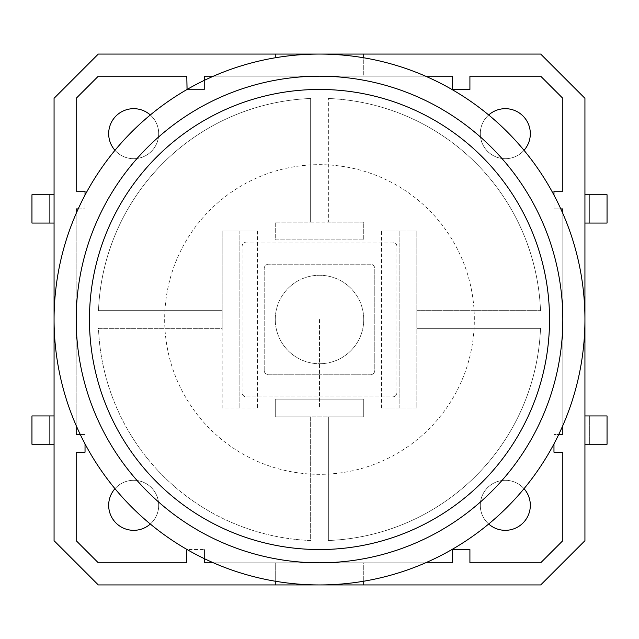 <?xml version="1.0" encoding="UTF-8"?>
<svg xmlns="http://www.w3.org/2000/svg" width="639" height="639" viewBox="0 0 639 639"><rect width="100%" height="100%" fill="white"/><g stroke="black" fill="none" stroke-linecap="round" stroke-linejoin="round"><path stroke-width="0.48" stroke-dasharray="3.19 2.4" d="M76.185 540.69L76.185 452.212L85.035 452.212L76.185 452.212L76.185 540.69L98.31 562.815L186.788 562.815L186.788 549.54L204.48 549.54L186.788 549.54L186.788 562.815L98.31 562.815L76.185 540.69M275.265 584.933L275.265 562.815L204.48 562.815L204.48 549.54L204.48 562.815L452.212 562.815L452.212 549.54L469.913 549.54L452.212 549.54L452.212 562.815L363.735 562.815L363.735 581.218M275.265 581.218L275.265 562.815L213.418 562.815L425.582 562.815L363.735 562.815L363.735 584.933M553.965 434.52L553.965 452.212L562.815 452.212L553.965 452.212L553.965 434.52L562.815 434.52L562.815 208.905L553.965 208.905L560.794 208.905L553.965 208.905L553.965 191.205L553.965 208.905L562.815 208.905L562.815 434.52L553.965 434.52M562.815 425.582L562.815 213.418L562.815 425.582M363.735 54.067L363.735 76.185L452.212 76.185L452.212 89.46L469.913 89.46L469.913 76.185L469.913 89.46L452.212 89.46L452.212 76.185L204.48 76.185L204.48 89.46L186.788 89.46L204.48 89.46L187.083 89.46L204.48 89.46L204.48 76.185L425.582 76.185L363.735 76.185L363.735 57.782M85.035 195.079L85.035 208.905L76.185 208.905L76.185 434.52L76.185 208.905L85.035 208.905L85.035 191.205L76.185 191.205L76.185 98.31L98.31 76.185L186.788 76.185L186.788 89.46L186.788 76.185L98.31 76.185L76.185 98.31L76.185 191.205L85.035 191.205L85.035 208.905L85.035 195.079M76.185 425.582L76.185 213.418L76.185 425.582M85.035 434.52L80.282 434.52L85.035 434.52L85.035 443.921L85.035 434.52L76.185 434.52L85.035 434.52L85.035 452.212L85.035 434.52M158.696 133.695A24.993 24.993 0 0 0 121.202 112.049A24.993 24.993 0 0 0 121.202 155.341A24.993 24.993 0 0 0 158.696 133.695A24.993 24.993 0 0 0 121.202 112.049A24.993 24.993 0 0 0 121.202 155.341A24.993 24.993 0 0 0 158.696 133.695A24.993 24.993 0 0 0 121.202 112.049A24.993 24.993 0 0 0 121.202 155.341A24.993 24.993 0 0 0 158.696 133.695A24.993 24.993 0 0 0 121.202 112.049A24.993 24.993 0 0 0 121.202 155.341A24.993 24.993 0 0 0 158.696 133.695M530.298 133.695A24.993 24.993 0 0 0 492.805 112.049A24.993 24.993 0 0 0 492.805 155.341A24.993 24.993 0 0 0 530.298 133.695A24.993 24.993 0 0 0 492.805 112.049A24.993 24.993 0 0 0 492.805 155.341A24.993 24.993 0 0 0 530.298 133.695A24.993 24.993 0 0 0 492.805 112.049A24.993 24.993 0 0 0 492.805 155.341A24.993 24.993 0 0 0 530.298 133.695A24.993 24.993 0 0 0 492.805 112.049A24.993 24.993 0 0 0 492.805 155.341A24.993 24.993 0 0 0 530.298 133.695M158.696 505.305A24.993 24.993 0 0 0 121.202 483.659A24.993 24.993 0 0 0 121.202 526.951A24.993 24.993 0 0 0 158.696 505.305A24.993 24.993 0 0 0 121.202 483.659A24.993 24.993 0 0 0 121.202 526.951A24.993 24.993 0 0 0 158.696 505.305A24.993 24.993 0 0 0 121.202 483.659A24.993 24.993 0 0 0 121.202 526.951A24.993 24.993 0 0 0 158.696 505.305A24.993 24.993 0 0 0 121.202 483.659A24.993 24.993 0 0 0 121.202 526.951A24.993 24.993 0 0 0 158.696 505.305M530.298 505.305A24.993 24.993 0 0 0 492.805 483.659A24.993 24.993 0 0 0 492.805 526.951A24.993 24.993 0 0 0 530.298 505.305A24.993 24.993 0 0 0 492.805 483.659A24.993 24.993 0 0 0 492.805 526.951A24.993 24.993 0 0 0 530.298 505.305A24.993 24.993 0 0 0 492.805 483.659A24.993 24.993 0 0 0 492.805 526.951A24.993 24.993 0 0 0 530.298 505.305A24.993 24.993 0 0 0 492.805 483.659A24.993 24.993 0 0 0 492.805 526.951A24.993 24.993 0 0 0 530.298 505.305M469.913 562.815L469.913 549.54L469.913 562.815L540.69 562.815L562.815 540.69L562.815 452.212L562.815 540.69L540.69 562.815L469.913 562.815M562.815 191.205L553.965 191.205L562.815 191.205L562.815 98.31L540.69 76.185L469.913 76.185L540.69 76.185L562.815 98.31L562.815 191.205M242.085 392.49L242.085 246.51A4.425 4.425 0 0 1 246.51 242.085L392.49 242.085A4.425 4.425 0 0 1 396.915 246.51L396.915 392.49L396.915 246.51A4.425 4.425 0 0 0 392.49 242.085L246.51 242.085A4.425 4.425 0 0 0 242.085 246.51L242.085 392.49A4.425 4.425 0 0 0 246.51 396.915L392.49 396.915A4.425 4.425 0 0 0 396.915 392.49A4.425 4.425 0 0 1 392.49 396.915L246.51 396.915A4.425 4.425 0 0 1 242.085 392.49M363.735 319.5A44.235 44.235 0 0 0 297.383 281.192A44.235 44.235 0 0 0 297.383 357.808A44.235 44.235 0 0 0 363.735 319.5A44.235 44.235 0 0 0 297.383 281.192A44.235 44.235 0 0 0 297.383 357.808A44.235 44.235 0 0 0 363.735 319.5M264.203 370.372L264.203 268.628A4.425 4.425 0 0 1 268.628 264.203L370.372 264.203A4.425 4.425 0 0 1 374.797 268.628A4.425 4.425 0 0 0 370.372 264.203L268.628 264.203A4.425 4.425 0 0 0 264.203 268.628L264.203 370.372A4.425 4.425 0 0 0 268.628 374.797L370.372 374.797A4.425 4.425 0 0 0 374.797 370.372L374.797 268.628L374.797 370.372A4.425 4.425 0 0 1 370.372 374.797L268.628 374.797A4.425 4.425 0 0 1 264.203 370.372M474.338 319.5A154.838 154.838 0 0 0 242.085 185.406A154.838 154.838 0 0 0 242.085 453.594A154.838 154.838 0 0 0 474.338 319.5A154.838 154.838 0 0 0 242.085 185.406A154.838 154.838 0 0 0 242.085 453.594A154.838 154.838 0 0 0 474.338 319.5A154.838 154.838 0 0 0 242.085 185.406A154.838 154.838 0 0 0 242.085 453.594A154.838 154.838 0 0 0 474.338 319.5A154.838 154.838 0 0 0 242.085 185.406A154.838 154.838 0 0 0 242.085 453.594A154.838 154.838 0 0 0 474.338 319.5M584.933 319.5A265.433 265.433 0 0 0 186.788 89.628A265.433 265.433 0 0 0 186.788 549.372A265.433 265.433 0 0 0 584.933 319.5M562.815 319.5A243.315 243.315 0 0 0 197.842 108.79A243.315 243.315 0 0 0 197.842 530.21A243.315 243.315 0 0 0 562.815 319.5M310.65 222.172L328.35 222.172L328.35 98.486L328.35 222.172L363.735 222.172L363.735 239.873L363.735 222.172L275.265 222.172L275.265 239.873L363.735 239.873L275.265 239.873L275.265 222.172L310.65 222.172L310.65 98.486A221.19 221.19 0 0 0 98.486 310.65L222.172 310.65L222.172 328.35L98.486 328.35A221.19 221.19 0 0 0 310.65 540.514L310.65 416.828L328.35 416.828L328.35 540.514A221.19 221.19 0 0 0 540.514 328.35L416.828 328.35L416.828 310.65L540.514 310.65A221.19 221.19 0 0 0 328.35 98.486A221.19 221.19 0 0 1 540.514 310.65L416.828 310.65L416.828 231.022L381.435 231.022L416.828 231.022L416.828 407.978L381.435 407.978L416.828 407.978L416.828 328.35L540.514 328.35A221.19 221.19 0 0 1 328.35 540.514L328.35 416.828L363.735 416.828L363.735 399.127L275.265 399.127L363.735 399.127L363.735 416.828L275.265 416.828L275.265 399.127L275.265 416.828L310.65 416.828L310.65 540.514A221.19 221.19 0 0 1 98.486 328.35L222.172 328.35L222.172 407.978L257.565 407.978L222.172 407.978L222.172 231.022L257.565 231.022L222.172 231.022L222.172 310.65L98.486 310.65A221.19 221.19 0 0 1 310.65 98.486L310.65 222.172M239.873 231.022L239.873 407.978L239.873 231.022M399.127 407.978L399.127 231.022L399.127 407.978M381.435 407.978L381.435 231.022M257.565 231.022L257.565 407.978M607.05 415.941L607.05 444.249L589.358 444.249L589.358 415.941L607.05 415.941M584.933 415.941L584.933 444.249L584.933 415.941L589.358 415.941L589.358 444.249L584.933 444.249M584.933 540.69L584.933 98.31L540.69 54.067L98.31 54.067L54.067 98.31L54.067 540.69L98.31 584.933L540.69 584.933L584.933 540.69M584.933 194.751L584.933 223.059L584.933 194.751L607.05 194.751L607.05 223.059L584.933 223.059M589.358 223.059L589.358 194.751L589.358 223.059M54.067 223.059L54.067 194.751L54.067 223.059L31.95 223.059L31.95 194.751L54.067 194.751M54.067 444.249L54.067 415.941L54.067 444.249L31.95 444.249L31.95 415.941L54.067 415.941M275.265 57.782L275.265 54.067M49.642 194.751L49.642 223.059L49.642 194.751M49.642 415.941L49.642 444.249L49.642 415.941M488.691 114.98A25.025 25.025 0 0 0 505.305 158.72A25.025 25.025 0 0 0 524.02 150.309M524.02 488.691A25.025 25.025 0 0 0 487.605 487.605A25.025 25.025 0 0 0 488.691 524.02M114.98 150.309A25.025 25.025 0 0 0 157.09 142.585A25.025 25.025 0 0 0 150.309 114.98M150.309 524.02A25.025 25.025 0 0 0 151.395 487.605A25.025 25.025 0 0 0 114.98 488.691M319.5 319.5L319.5 407.978L319.5 319.5"/><path stroke-width="0.96" d="M76.185 540.69L76.185 452.212L85.035 452.212L76.185 452.212L76.185 540.69L98.31 562.815L186.788 562.815L186.788 549.54L186.788 562.815L98.31 562.815L76.185 540.69M204.48 562.815L204.48 558.718L204.48 562.815L213.418 562.815L204.48 562.815M425.582 562.815L452.212 562.815L452.212 549.54L469.913 549.54L452.212 549.54L452.212 562.815L425.582 562.815M469.913 562.815L469.913 549.54L469.913 562.815L540.69 562.815L562.815 540.69L540.69 562.815L469.913 562.815M562.815 540.69L562.815 452.212L553.965 452.212L553.965 443.921L553.965 452.212L562.815 452.212L562.815 540.69M562.815 434.52L558.718 434.52L562.815 434.52L562.815 425.582L562.815 434.52M562.815 213.418L562.815 208.905L560.794 208.905L562.815 208.905L562.815 213.418M553.965 191.205L553.965 195.079L553.965 191.205L562.815 191.205L562.815 98.31L540.69 76.185L469.913 76.185L540.69 76.185L562.815 98.31L562.815 191.205L553.965 191.205M469.913 89.46L469.913 76.185L469.913 89.46L452.212 89.46L452.212 76.185L425.582 76.185L452.212 76.185L452.212 89.46L469.913 89.46M204.48 76.185L213.418 76.185L204.48 76.185L204.48 80.282L204.48 76.185M187.083 89.46L186.788 76.185L98.31 76.185L186.788 76.185L187.083 89.46M76.185 98.31L98.31 76.185L76.185 98.31L76.185 191.205L76.185 98.31M85.035 191.205L76.185 191.205L85.035 191.205L85.035 195.079L85.035 191.205M78.206 208.905L76.185 208.905L76.185 213.418L76.185 208.905L78.206 208.905M76.185 434.52L76.185 425.582L76.185 434.52L80.282 434.52L76.185 434.52M85.035 443.921L85.035 452.212L85.035 443.921M584.933 319.5A265.433 265.433 0 0 0 186.788 89.628A265.433 265.433 0 0 0 186.788 549.372A265.433 265.433 0 0 0 584.933 319.5M562.815 319.5A243.315 243.315 0 0 0 197.842 108.79A243.315 243.315 0 0 0 197.842 530.21A243.315 243.315 0 0 0 562.815 319.5A243.315 243.315 0 0 0 197.842 108.79A243.315 243.315 0 0 0 197.842 530.21A243.315 243.315 0 0 0 562.815 319.5M584.933 415.941L607.05 415.941L607.05 444.249L584.933 444.249M275.265 57.782L275.265 54.067L98.31 54.067L54.067 98.31L54.067 540.69L98.31 584.933L540.69 584.933L584.933 540.69L584.933 98.31L540.69 54.067L363.735 54.067L363.735 57.782M363.735 584.933L363.735 581.218M584.933 194.751L607.05 194.751L607.05 223.059L584.933 223.059M275.265 54.067L363.735 54.067M275.265 584.933L275.265 581.218M54.067 223.059L31.95 223.059L31.95 194.751L54.067 194.751M54.067 444.249L31.95 444.249L31.95 415.941L54.067 415.941M524.02 150.309A25.025 25.025 0 0 0 522.998 116.002A25.025 25.025 0 0 0 488.691 114.98M488.691 524.02A25.025 25.025 0 0 0 528.126 515.561A25.025 25.025 0 0 0 524.02 488.691M150.309 114.98A25.025 25.025 0 0 0 116.002 116.002A25.025 25.025 0 0 0 114.98 150.309M114.98 488.691A25.025 25.025 0 0 0 133.695 530.33A25.025 25.025 0 0 0 150.309 524.02M549.54 319.5A230.04 230.04 0 0 0 204.48 120.276A230.04 230.04 0 0 0 204.48 518.724A230.04 230.04 0 0 0 549.54 319.5"/></g></svg>
